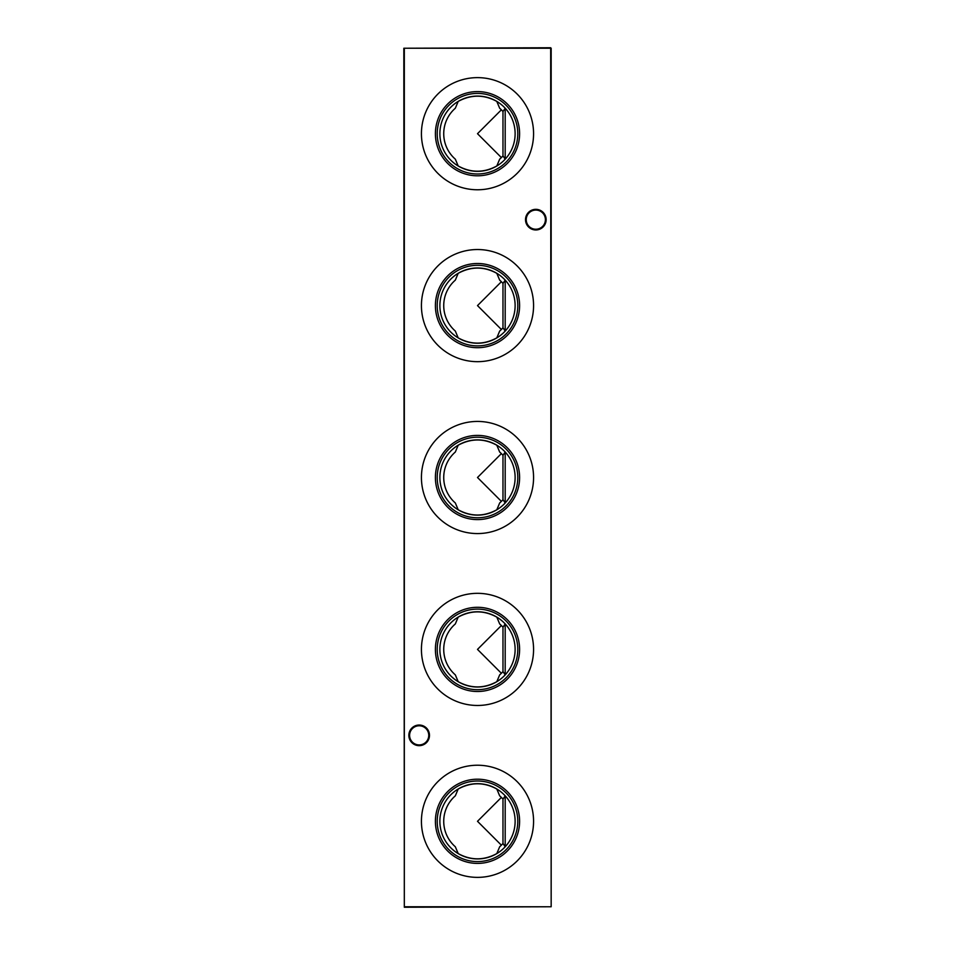 <?xml version="1.0" encoding="UTF-8"?>
<svg xmlns="http://www.w3.org/2000/svg" width="955" height="955" viewBox="0 0 955 955"><rect width="100%" height="100%" fill="white"/><g stroke="black" fill="none" stroke-linecap="round" stroke-linejoin="round"><path stroke-width="1.43" d="M437.211 821.3A40.289 40.289 0 0 1 477.5 781.011A40.289 40.289 0 0 1 517.789 821.3A40.289 40.289 0 0 1 477.5 861.589A40.289 40.289 0 0 1 437.211 821.3M439.873 821.3A37.627 37.627 0 0 1 477.5 783.673A37.627 37.627 0 0 1 515.127 821.3A37.627 37.627 0 0 1 477.5 858.927A37.627 37.627 0 0 1 439.873 821.3M435.396 821.3A42.104 42.104 0 0 1 477.5 779.196A42.104 42.104 0 0 1 519.604 821.3A42.104 42.104 0 0 1 477.5 863.404A42.104 42.104 0 0 1 435.396 821.3M455.332 846.775L458.197 853.591C471.018 860.562 483.887 860.562 496.803 853.591L499.668 846.775L501.375 845.175L477.5 821.3L501.375 797.425L499.668 795.825L496.803 789.009C483.982 782.038 471.113 782.038 458.197 789.009L455.332 795.825A33.771 33.771 0 0 0 455.332 846.775M421.43 821.3A56.07 56.07 0 0 1 477.5 765.23A56.07 56.07 0 0 1 533.57 821.3A56.07 56.07 0 0 1 477.5 877.37A56.07 56.07 0 0 1 421.43 821.3M437.211 649.4A40.289 40.289 0 0 1 477.5 609.111A40.289 40.289 0 0 1 517.789 649.4A40.289 40.289 0 0 1 477.5 689.689A40.289 40.289 0 0 1 437.211 649.4M439.873 649.4A37.627 37.627 0 0 1 477.5 611.773A37.627 37.627 0 0 1 515.127 649.4A37.627 37.627 0 0 1 477.5 687.027A37.627 37.627 0 0 1 439.873 649.4M435.396 649.4A42.104 42.104 0 0 1 477.5 607.296A42.104 42.104 0 0 1 519.604 649.4A42.104 42.104 0 0 1 477.5 691.504A42.104 42.104 0 0 1 435.396 649.4M455.332 674.875L458.197 681.691C471.018 688.662 483.887 688.662 496.803 681.691L499.668 674.875L501.375 673.275L477.5 649.4L501.375 625.525L499.668 623.925L496.803 617.109C483.982 610.138 471.113 610.138 458.197 617.109L455.332 623.925A33.771 33.771 0 0 0 455.332 674.875M421.43 649.4A56.07 56.07 0 0 1 477.5 593.33A56.07 56.07 0 0 1 533.57 649.4A56.07 56.07 0 0 1 477.5 705.47A56.07 56.07 0 0 1 421.43 649.4M437.211 477.5A40.289 40.289 0 0 1 477.5 437.211A40.289 40.289 0 0 1 517.789 477.5A40.289 40.289 0 0 1 477.5 517.789A40.289 40.289 0 0 1 437.211 477.5M439.873 477.5A37.627 37.627 0 0 1 477.5 439.873A37.627 37.627 0 0 1 515.127 477.5A37.627 37.627 0 0 1 477.5 515.127A37.627 37.627 0 0 1 439.873 477.5M435.396 477.5A42.104 42.104 0 0 1 477.5 435.396A42.104 42.104 0 0 1 519.604 477.5A42.104 42.104 0 0 1 477.5 519.604A42.104 42.104 0 0 1 435.396 477.5M455.332 502.975L458.197 509.791C471.018 516.762 483.887 516.762 496.803 509.791L499.668 502.975L501.375 501.375L477.5 477.5L501.375 453.625L499.668 452.025L496.803 445.209C483.982 438.238 471.113 438.238 458.197 445.209L455.332 452.025A33.771 33.771 0 0 0 455.332 502.975M421.43 477.5A56.07 56.07 0 0 1 477.5 421.43A56.07 56.07 0 0 1 533.57 477.5A56.07 56.07 0 0 1 477.5 533.57A56.07 56.07 0 0 1 421.43 477.5M437.211 305.6A40.289 40.289 0 0 1 477.5 265.311A40.289 40.289 0 0 1 517.789 305.6A40.289 40.289 0 0 1 477.5 345.889A40.289 40.289 0 0 1 437.211 305.6M439.873 305.6A37.627 37.627 0 0 1 477.5 267.973A37.627 37.627 0 0 1 515.127 305.6A37.627 37.627 0 0 1 477.5 343.227A37.627 37.627 0 0 1 439.873 305.6M435.396 305.6A42.104 42.104 0 0 1 477.5 263.496A42.104 42.104 0 0 1 519.604 305.6A42.104 42.104 0 0 1 477.5 347.704A42.104 42.104 0 0 1 435.396 305.6M455.332 331.075L458.197 337.891C471.018 344.862 483.887 344.862 496.803 337.891L499.668 331.075L501.375 329.475L477.5 305.6L501.375 281.725L499.668 280.125L496.803 273.309C483.982 266.338 471.113 266.338 458.197 273.309L455.332 280.125A33.771 33.771 0 0 0 455.332 331.075M421.43 305.6A56.07 56.07 0 0 1 477.5 249.53A56.07 56.07 0 0 1 533.57 305.6A56.07 56.07 0 0 1 477.5 361.67A56.07 56.07 0 0 1 421.43 305.6M437.211 133.7A40.289 40.289 0 0 1 477.5 93.411A40.289 40.289 0 0 1 517.789 133.7A40.289 40.289 0 0 1 477.5 173.989A40.289 40.289 0 0 1 437.211 133.7M439.873 133.7A37.627 37.627 0 0 1 477.5 96.073A37.627 37.627 0 0 1 515.127 133.7A37.627 37.627 0 0 1 477.5 171.327A37.627 37.627 0 0 1 439.873 133.7M435.396 133.7A42.104 42.104 0 0 1 477.5 91.596A42.104 42.104 0 0 1 519.604 133.7A42.104 42.104 0 0 1 477.5 175.804A42.104 42.104 0 0 1 435.396 133.7M455.332 159.175L458.197 165.991C471.018 172.962 483.887 172.962 496.803 165.991L499.668 159.175L501.375 157.575L477.5 133.7L501.375 109.825L499.668 108.225L496.803 101.409C483.982 94.438 471.113 94.438 458.197 101.409L455.332 108.225A33.771 33.771 0 0 0 455.332 159.175M421.43 133.7A56.07 56.07 0 0 1 477.5 77.63A56.07 56.07 0 0 1 533.57 133.7A56.07 56.07 0 0 1 477.5 189.77A56.07 56.07 0 0 1 421.43 133.7M525.513 219.65A10.314 10.314 0 0 1 535.827 209.336A10.314 10.314 0 0 1 546.141 219.65A10.314 10.314 0 0 1 535.827 229.964A10.314 10.314 0 0 1 525.513 219.65M545.401 219.65A9.574 9.574 0 0 0 535.827 210.076A9.574 9.574 0 0 0 526.241 219.65A9.574 9.574 0 0 0 535.827 229.224A9.574 9.574 0 0 0 545.401 219.65M408.859 735.35A10.314 10.314 0 0 1 419.173 725.036A10.314 10.314 0 0 1 429.487 735.35A10.314 10.314 0 0 1 419.173 745.664A10.314 10.314 0 0 1 408.859 735.35M428.759 735.35A9.574 9.574 0 0 0 419.173 725.776A9.574 9.574 0 0 0 409.6 735.35A9.574 9.574 0 0 0 419.173 744.924A9.574 9.574 0 0 0 428.759 735.35M502.975 821.3L502.975 843.468L505.195 846.763L505.195 795.837L502.975 799.132L502.975 821.3M502.975 649.4L502.975 671.568L505.195 674.863L505.195 623.937L502.975 627.232L502.975 649.4M502.975 477.5L502.975 499.668L505.195 502.963L505.195 452.037L502.975 455.332L502.975 477.5M502.975 305.6L502.975 327.768L505.195 331.063L505.195 280.137L502.975 283.432L502.975 305.6M502.975 133.7L502.975 155.868L505.195 159.163L505.195 108.237L502.975 111.532L502.975 133.7M551.166 48.239L551.166 906.761L550.677 48.239L404.323 48.239L404.323 906.761L550.677 906.761L404.323 907.25L403.834 48.239L550.677 47.75M502.975 155.868A33.771 33.771 0 0 1 499.668 159.175M499.668 108.225A33.771 33.771 0 0 1 502.975 111.532M502.975 327.768A33.771 33.771 0 0 1 499.668 331.075M499.668 280.125A33.771 33.771 0 0 1 502.975 283.432M502.975 499.668A33.771 33.771 0 0 1 499.668 502.975M499.668 452.025A33.771 33.771 0 0 1 502.975 455.332M502.975 671.568A33.771 33.771 0 0 1 499.668 674.875M499.668 623.925A33.771 33.771 0 0 1 502.975 627.232M502.975 843.468A33.771 33.771 0 0 1 499.668 846.775M499.668 795.825A33.771 33.771 0 0 1 502.975 799.132"/></g></svg>
